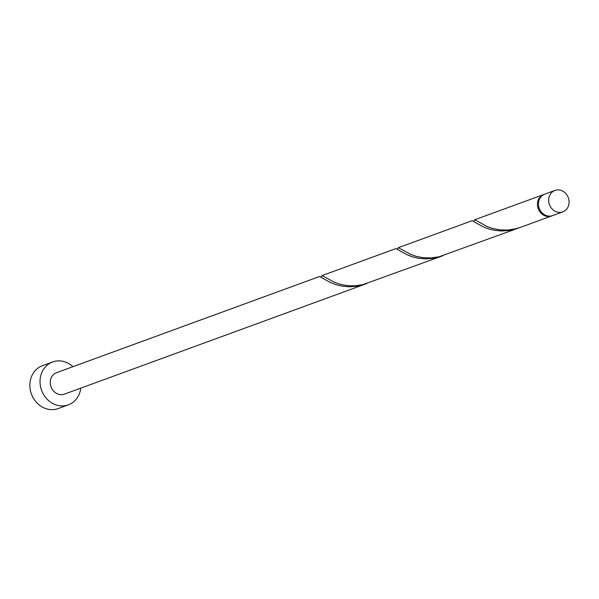 <?xml version="1.0" encoding="UTF-8"?>
<svg xmlns="http://www.w3.org/2000/svg" width="599" height="599" viewBox="0 0 599 599"><rect width="100%" height="100%" fill="white"/><g stroke="black" fill="none" stroke-linecap="round" stroke-linejoin="round"><path stroke-width="0.9" d="M569.05 203.136A11.418 10.056 69.9 0 0 554.944 190.422A11.418 10.056 69.9 0 0 548.691 199.16A11.418 10.056 69.9 0 0 562.79 211.874A11.418 10.056 69.9 0 0 569.05 203.136M562.79 211.874L552.622 215.595A11.418 10.056 -110.1 0 1 538.516 202.881A11.418 10.056 -110.1 0 1 544.776 194.143L554.944 190.422M72.921 366.693A22.844 20.111 69.9 0 0 52.637 361.953A22.844 20.111 69.9 0 0 40.118 379.429A22.844 20.111 69.9 0 0 68.331 404.857A22.844 20.111 69.9 0 0 80.768 388.152M52.637 361.953L42.469 365.667A22.844 20.111 69.9 0 0 29.95 383.15A22.844 20.111 69.9 0 0 58.155 408.578L68.331 404.857M441.897 256.087L362.777 284.675L354.99 285.82L347.442 285.663L340.531 284.398L334.579 282.376L322.06 275.585L395.909 248.585L406.242 254.38L411.708 256.597L418.244 258.236L425.567 258.895L433.309 258.319L443.103 255.623M319.626 276.476L56.561 372.675A11.418 10.056 69.9 0 0 50.301 381.421A11.418 10.056 69.9 0 0 64.407 394.135L366.82 283.522M319.619 276.476L329.959 282.279L335.425 284.495L341.962 286.127L349.284 286.794L357.026 286.217L365.607 283.986M322.06 275.585L321.169 276.925M552.106 215.767A11.418 10.056 -110.1 0 1 551.604 215.969L520.613 227.298L515.342 228.878L507.555 230.031L500.008 229.866L493.097 228.608L487.144 226.587L474.94 219.751L473.734 221.136M551.604 215.969A11.418 10.056 -110.1 0 1 537.498 203.256A11.418 10.056 -110.1 0 1 543.757 194.51A11.418 10.056 -110.1 0 1 544.274 194.346M518.18 228.189L439.06 256.776L431.273 257.922L423.725 257.765L416.814 256.507L410.862 254.485L398.342 247.694L472.192 220.687L482.524 226.482L487.99 228.706L494.527 230.338L501.85 230.997L509.592 230.428L519.385 227.732M398.342 247.694L397.451 249.027M541.241 211.874A10.28 9.052 -110.1 0 1 538.479 204.326M543.757 194.51L474.625 219.796"/></g></svg>
